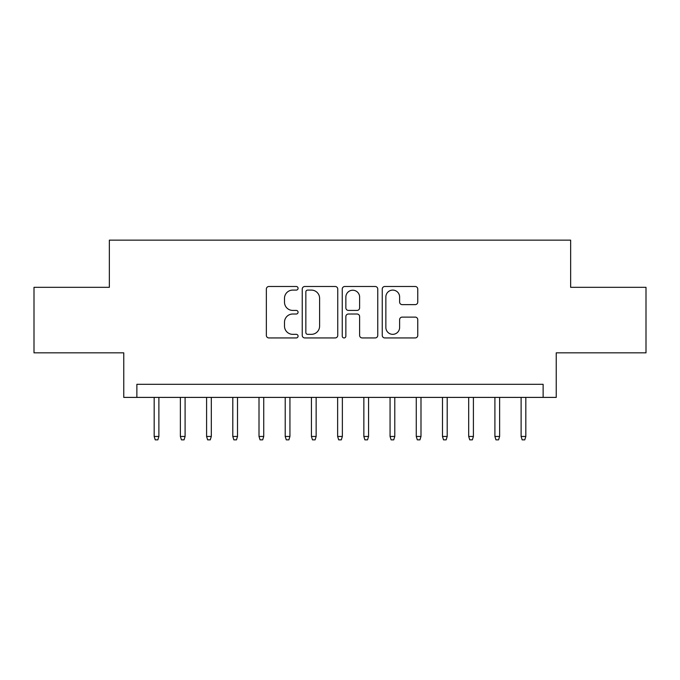 <?xml version="1.0" encoding="UTF-8"?>
<svg xmlns="http://www.w3.org/2000/svg" width="680" height="680" viewBox="0 0 680 680"><rect width="100%" height="100%" fill="white"/><g stroke="black" fill="none" stroke-linecap="round" stroke-linejoin="round"><path stroke-width="1.02" d="M298.07 288.295A1.802 1.802 0 0 0 296.267 286.493L268.931 286.493A2.575 2.575 0 0 0 266.356 289.06L266.356 335.368A2.575 2.575 0 0 0 268.931 337.943L296.267 337.943A1.802 1.802 0 0 0 298.07 336.141A1.802 1.802 0 0 0 296.267 334.339L292.723 334.339A8.236 8.236 0 0 1 284.495 326.111L284.495 322.252A8.236 8.236 0 0 1 292.723 314.015L296.267 314.015A1.802 1.802 0 0 0 298.07 312.214A1.802 1.802 0 0 0 296.267 310.42L292.723 310.42A8.236 8.236 0 0 1 284.495 302.183L284.495 298.325A8.236 8.236 0 0 1 292.723 290.096L296.267 290.096A1.802 1.802 0 0 0 298.07 288.295M415.183 304.631A2.575 2.575 0 0 0 417.758 302.056L417.758 289.06A2.575 2.575 0 0 0 415.183 286.493L384.829 286.493A2.575 2.575 0 0 0 382.253 289.06L382.253 335.368A2.575 2.575 0 0 0 384.829 337.943L415.183 337.943A2.575 2.575 0 0 0 417.758 335.368L417.758 319.676A2.575 2.575 0 0 0 415.183 317.109L402.195 317.109A2.575 2.575 0 0 0 399.619 319.676L399.619 327.462A6.885 6.885 0 0 1 392.743 334.339A6.885 6.885 0 0 1 385.857 327.462L385.857 296.973A6.885 6.885 0 0 1 392.743 290.096A6.885 6.885 0 0 1 399.619 296.973L399.619 302.056A2.575 2.575 0 0 0 402.195 304.631L415.183 304.631M543.125 397.4L556.231 397.4L556.231 352.844L646 352.844L646 287.317L570.648 287.317L570.648 240.142L109.353 240.142L109.353 287.317L34 287.317L34 352.844L123.769 352.844L123.769 397.4L543.125 397.4L543.125 384.293L136.875 384.293L136.875 397.4M337.748 289.06A2.575 2.575 0 0 0 335.172 286.493L304.819 286.493A2.575 2.575 0 0 0 302.243 289.06L302.243 335.368A2.575 2.575 0 0 0 304.819 337.943L335.172 337.943A2.575 2.575 0 0 0 337.748 335.368L337.748 289.06M344.828 286.493L375.181 286.493A2.575 2.575 0 0 1 377.757 289.06L377.757 335.368A2.575 2.575 0 0 1 375.181 337.943L362.194 337.943A2.575 2.575 0 0 1 359.618 335.368L359.618 316.591A2.575 2.575 0 0 0 357.043 314.015L348.423 314.015A2.575 2.575 0 0 0 345.856 316.591L345.856 336.141A1.802 1.802 0 0 1 344.054 337.943A1.802 1.802 0 0 1 342.252 336.141L342.252 289.06A2.575 2.575 0 0 1 344.828 286.493M307.649 290.096A1.802 1.802 0 0 0 305.847 291.89L305.847 332.546A1.802 1.802 0 0 0 307.649 334.339L311.38 334.339A8.236 8.236 0 0 0 319.608 326.111L319.608 298.325A8.236 8.236 0 0 0 311.38 290.096L307.649 290.096M359.618 297.1A6.885 6.885 0 0 0 352.733 290.224A6.885 6.885 0 0 0 345.856 297.1L345.856 307.844A2.575 2.575 0 0 0 348.423 310.42L357.043 310.42A2.575 2.575 0 0 0 359.618 307.844L359.618 297.1M158.891 436.45L157.845 439.858L155.219 439.858L154.173 436.45L158.891 436.45L158.891 397.4M154.173 436.45L154.173 397.4M185.096 436.45L184.05 439.858L181.432 439.858L180.379 436.45L185.096 436.45L185.096 397.4M180.379 436.45L180.379 397.4M211.31 436.45L210.264 439.858L207.638 439.858L206.593 436.45L211.31 436.45L211.31 397.4M206.593 436.45L206.593 397.4M237.516 436.45L236.47 439.858L233.852 439.858L232.798 436.45L237.516 436.45L237.516 397.4M232.798 436.45L232.798 397.4M263.729 436.45L262.684 439.858L260.058 439.858L259.012 436.45L263.729 436.45L263.729 397.4M259.012 436.45L259.012 397.4M289.935 436.45L288.889 439.858L286.272 439.858L285.218 436.45L289.935 436.45L289.935 397.4M285.218 436.45L285.218 397.4M316.149 436.45L315.103 439.858L312.477 439.858L311.431 436.45L316.149 436.45L316.149 397.4M311.431 436.45L311.431 397.4M342.363 436.45L341.309 439.858L338.691 439.858L337.637 436.45L342.363 436.45L342.363 397.4M337.637 436.45L337.637 397.4M368.569 436.45L367.523 439.858L364.897 439.858L363.851 436.45L368.569 436.45L368.569 397.4M363.851 436.45L363.851 397.4M394.782 436.45L393.728 439.858L391.111 439.858L390.065 436.45L394.782 436.45L394.782 397.4M390.065 436.45L390.065 397.4M420.988 436.45L419.942 439.858L417.316 439.858L416.271 436.45L420.988 436.45L420.988 397.4M416.271 436.45L416.271 397.4M447.202 436.45L446.148 439.858L443.53 439.858L442.485 436.45L447.202 436.45L447.202 397.4M442.485 436.45L442.485 397.4M473.408 436.45L472.362 439.858L469.736 439.858L468.69 436.45L473.408 436.45L473.408 397.4M468.69 436.45L468.69 397.4M499.621 436.45L498.567 439.858L495.95 439.858L494.904 436.45L499.621 436.45L499.621 397.4M494.904 436.45L494.904 397.4M525.827 436.45L524.781 439.858L522.155 439.858L521.11 436.45L525.827 436.45L525.827 397.4M521.11 436.45L521.11 397.4"/></g></svg>
